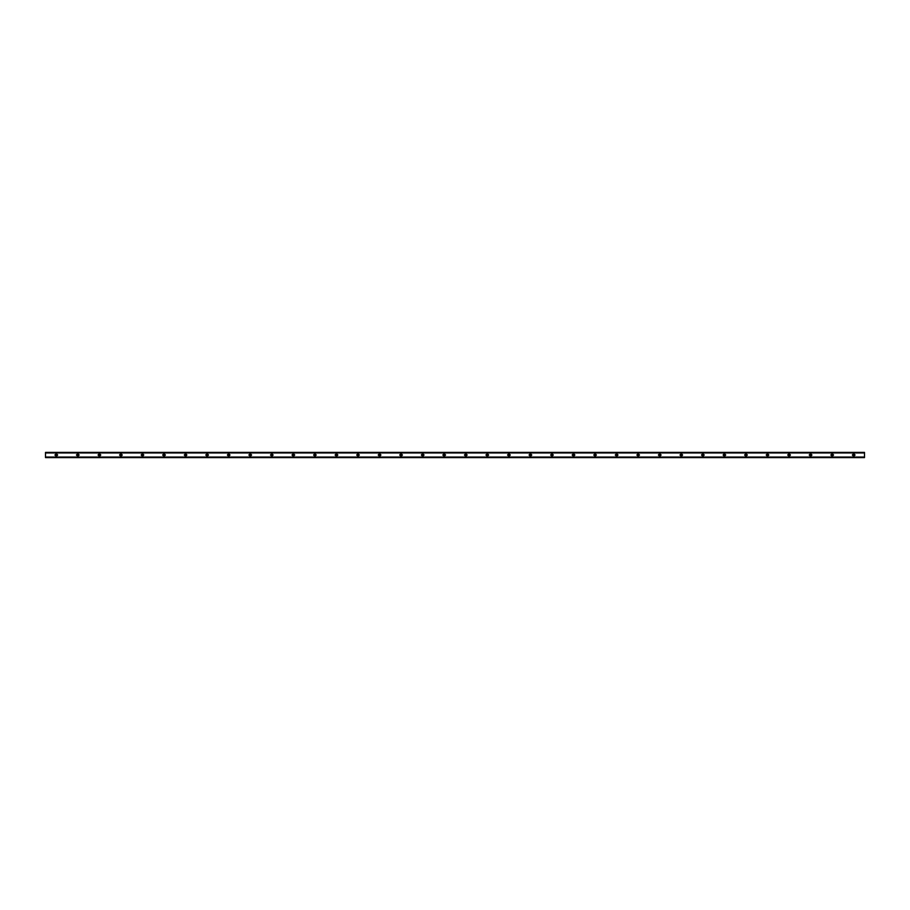 <?xml version="1.0" encoding="UTF-8"?>
<svg xmlns="http://www.w3.org/2000/svg" width="910" height="910" viewBox="0 0 910 910"><rect width="100%" height="100%" fill="white"/><g stroke="black" fill="none" stroke-linecap="round" stroke-linejoin="round"><path stroke-width="0.68" stroke-dasharray="4.55 3.41" d="M56.272 455.808L55.464 455L56.272 454.192L57.08 455L56.272 455.808M853.728 455.808L852.92 455L853.728 454.192L854.535 455L853.728 455.808M832.172 455.808L831.365 455L832.172 454.192L832.98 455L832.172 455.808M810.617 455.808L809.809 455L810.617 454.192L811.424 455L810.617 455.808M789.061 455.808L788.253 455L789.061 454.192L789.869 455L789.061 455.808M767.517 455.808L766.709 455L767.517 454.192L768.324 455L767.517 455.808M745.961 455.808L745.154 455L745.961 454.192L746.769 455L745.961 455.808M724.405 455.808L723.598 455L724.405 454.192L725.213 455L724.405 455.808M702.85 455.808L702.042 455L702.85 454.192L703.669 455L702.85 455.808M681.306 455.808L680.498 455L681.306 454.192L682.113 455L681.306 455.808M659.75 455.808L658.942 455L659.75 454.192L660.558 455L659.75 455.808M638.194 455.808L637.387 455L638.194 454.192L639.002 455L638.194 455.808M616.65 455.808L615.831 455L616.65 454.192L617.458 455L616.65 455.808M595.094 455.808L594.287 455L595.094 454.192L595.902 455L595.094 455.808M573.539 455.808L572.731 455L573.539 454.192L574.346 455L573.539 455.808M551.983 455.808L551.176 455L551.983 454.192L552.791 455L551.983 455.808M530.439 455.808L529.631 455L530.439 454.192L531.247 455L530.439 455.808M508.883 455.808L508.076 455L508.883 454.192L509.691 455L508.883 455.808M487.328 455.808L486.52 455L487.328 454.192L488.135 455L487.328 455.808M465.772 455.808L464.964 455L465.772 454.192L466.58 455L465.772 455.808M444.228 455.808L443.42 455L444.228 454.192L445.036 455L444.228 455.808M422.672 455.808L421.865 455L422.672 454.192L423.48 455L422.672 455.808M401.117 455.808L400.309 455L401.117 454.192L401.924 455L401.117 455.808M379.561 455.808L378.753 455L379.561 454.192L380.369 455L379.561 455.808M358.017 455.808L357.209 455L358.017 454.192L358.824 455L358.017 455.808M336.461 455.808L335.653 455L336.461 454.192L337.269 455L336.461 455.808M314.905 455.808L314.098 455L314.905 454.192L315.713 455L314.905 455.808M293.35 455.808L292.542 455L293.35 454.192L294.169 455L293.35 455.808M271.806 455.808L270.998 455L271.806 454.192L272.613 455L271.806 455.808M250.25 455.808L249.442 455L250.25 454.192L251.058 455L250.25 455.808M228.694 455.808L227.887 455L228.694 454.192L229.502 455L228.694 455.808M207.15 455.808L206.331 455L207.15 454.192L207.958 455L207.15 455.808M185.594 455.808L184.787 455L185.594 454.192L186.402 455L185.594 455.808M164.039 455.808L163.231 455L164.039 454.192L164.846 455L164.039 455.808M142.483 455.808L141.676 455L142.483 454.192L143.291 455L142.483 455.808M120.939 455.808L120.131 455L120.939 454.192L121.747 455L120.939 455.808M99.383 455.808L98.576 455L99.383 454.192L100.191 455L99.383 455.808M77.828 455.808L77.02 455L77.828 454.192L78.635 455L77.828 455.808M56.272 453.658L54.93 455L56.272 456.342L57.626 455L56.272 453.658M853.728 453.658L852.374 455L853.728 456.342L855.07 455L853.728 453.658M832.172 453.658L830.819 455L832.172 456.342L833.514 455L832.172 453.658M810.617 453.658L809.274 455L810.617 456.342L811.97 455L810.617 453.658M789.061 453.658L787.719 455L789.061 456.342L790.415 455L789.061 453.658M767.517 453.658L766.163 455L767.517 456.342L768.859 455L767.517 453.658M745.961 453.658L744.619 455L745.961 456.342L747.303 455L745.961 453.658M724.405 453.658L723.063 455L724.405 456.342L725.759 455L724.405 453.658M702.85 453.658L701.508 455L702.85 456.342L704.203 455L702.85 453.658M681.306 453.658L679.952 455L681.306 456.342L682.648 455L681.306 453.658M659.75 453.658L658.408 455L659.75 456.342L661.092 455L659.75 453.658M638.194 453.658L636.852 455L638.194 456.342L639.548 455L638.194 453.658M616.65 453.658L615.296 455L616.65 456.342L617.992 455L616.65 453.658M595.094 453.658L593.741 455L595.094 456.342L596.437 455L595.094 453.658M573.539 453.658L572.197 455L573.539 456.342L574.881 455L573.539 453.658M551.983 453.658L550.641 455L551.983 456.342L553.337 455L551.983 453.658M530.439 453.658L529.085 455L530.439 456.342L531.781 455L530.439 453.658M508.883 453.658L507.53 455L508.883 456.342L510.226 455L508.883 453.658M487.328 453.658L485.986 455L487.328 456.342L488.681 455L487.328 453.658M465.772 453.658L464.43 455L465.772 456.342L467.126 455L465.772 453.658M444.228 453.658L442.874 455L444.228 456.342L445.57 455L444.228 453.658M422.672 453.658L421.319 455L422.672 456.342L424.014 455L422.672 453.658M401.117 453.658L399.774 455L401.117 456.342L402.47 455L401.117 453.658M379.561 453.658L378.219 455L379.561 456.342L380.915 455L379.561 453.658M358.017 453.658L356.663 455L358.017 456.342L359.359 455L358.017 453.658M336.461 453.658L335.119 455L336.461 456.342L337.803 455L336.461 453.658M314.905 453.658L313.563 455L314.905 456.342L316.259 455L314.905 453.658M293.35 453.658L292.008 455L293.35 456.342L294.703 455L293.35 453.658M271.806 453.658L270.452 455L271.806 456.342L273.148 455L271.806 453.658M250.25 453.658L248.908 455L250.25 456.342L251.592 455L250.25 453.658M228.694 453.658L227.352 455L228.694 456.342L230.048 455L228.694 453.658M207.15 453.658L205.796 455L207.15 456.342L208.492 455L207.15 453.658M185.594 453.658L184.241 455L185.594 456.342L186.937 455L185.594 453.658M164.039 453.658L162.697 455L164.039 456.342L165.381 455L164.039 453.658M142.483 453.658L141.141 455L142.483 456.342L143.837 455L142.483 453.658M120.939 453.658L119.585 455L120.939 456.342L122.281 455L120.939 453.658M99.383 453.658L98.03 455L99.383 456.342L100.726 455L99.383 453.658M77.828 453.658L76.485 455L77.828 456.342L79.181 455L77.828 453.658M864.5 452.395L45.5 452.338L864.5 452.52L45.5 452.395L864.5 452.395L45.5 452.566L45.5 457.434L864.5 457.434L864.5 452.566M45.5 452.918L864.5 452.952M45.5 457.605L864.5 457.696L45.5 457.605L864.5 457.662L864.5 457.002L45.5 457.002L864.5 456.979L45.5 456.979L45.5 457.696L864.5 457.434M45.5 457.434L864.5 457.48L45.5 457.048M45.5 457.082L864.5 457.605M45.5 452.952L45.5 452.304L864.5 452.304L45.5 452.395M45.5 452.998L864.5 453.021L45.5 452.998M45.5 452.566L864.5 452.918M864.5 457.662L45.5 457.662L864.5 457.696"/><path stroke-width="1.36" d="M56.272 455.808L55.464 455L56.272 454.192L57.08 455L56.272 455.808M853.728 455.808L852.92 455L853.728 454.192L854.535 455L853.728 455.808M832.172 455.808L831.365 455L832.172 454.192L832.98 455L832.172 455.808M810.617 455.808L809.809 455L810.617 454.192L811.424 455L810.617 455.808M789.061 455.808L788.253 455L789.061 454.192L789.869 455L789.061 455.808M767.517 455.808L766.709 455L767.517 454.192L768.324 455L767.517 455.808M745.961 455.808L745.154 455L745.961 454.192L746.769 455L745.961 455.808M724.405 455.808L723.598 455L724.405 454.192L725.213 455L724.405 455.808M702.85 455.808L702.042 455L702.85 454.192L703.669 455L702.85 455.808M681.306 455.808L680.498 455L681.306 454.192L682.113 455L681.306 455.808M659.75 455.808L658.942 455L659.75 454.192L660.558 455L659.75 455.808M638.194 455.808L637.387 455L638.194 454.192L639.002 455L638.194 455.808M616.65 455.808L615.831 455L616.65 454.192L617.458 455L616.65 455.808M595.094 455.808L594.287 455L595.094 454.192L595.902 455L595.094 455.808M573.539 455.808L572.731 455L573.539 454.192L574.346 455L573.539 455.808M551.983 455.808L551.176 455L551.983 454.192L552.791 455L551.983 455.808M530.439 455.808L529.631 455L530.439 454.192L531.247 455L530.439 455.808M508.883 455.808L508.076 455L508.883 454.192L509.691 455L508.883 455.808M487.328 455.808L486.52 455L487.328 454.192L488.135 455L487.328 455.808M465.772 455.808L464.964 455L465.772 454.192L466.58 455L465.772 455.808M444.228 455.808L443.42 455L444.228 454.192L445.036 455L444.228 455.808M422.672 455.808L421.865 455L422.672 454.192L423.48 455L422.672 455.808M401.117 455.808L400.309 455L401.117 454.192L401.924 455L401.117 455.808M379.561 455.808L378.753 455L379.561 454.192L380.369 455L379.561 455.808M358.017 455.808L357.209 455L358.017 454.192L358.824 455L358.017 455.808M336.461 455.808L335.653 455L336.461 454.192L337.269 455L336.461 455.808M314.905 455.808L314.098 455L314.905 454.192L315.713 455L314.905 455.808M293.35 455.808L292.542 455L293.35 454.192L294.169 455L293.35 455.808M271.806 455.808L270.998 455L271.806 454.192L272.613 455L271.806 455.808M250.25 455.808L249.442 455L250.25 454.192L251.058 455L250.25 455.808M228.694 455.808L227.887 455L228.694 454.192L229.502 455L228.694 455.808M207.15 455.808L206.331 455L207.15 454.192L207.958 455L207.15 455.808M185.594 455.808L184.787 455L185.594 454.192L186.402 455L185.594 455.808M164.039 455.808L163.231 455L164.039 454.192L164.846 455L164.039 455.808M142.483 455.808L141.676 455L142.483 454.192L143.291 455L142.483 455.808M120.939 455.808L120.131 455L120.939 454.192L121.747 455L120.939 455.808M99.383 455.808L98.576 455L99.383 454.192L100.191 455L99.383 455.808M77.828 455.808L77.02 455L77.828 454.192L78.635 455L77.828 455.808M56.272 453.658L54.93 455L56.272 456.342L57.626 455L56.272 453.658M853.728 453.658L852.374 455L853.728 456.342L855.07 455L853.728 453.658M832.172 453.658L830.819 455L832.172 456.342L833.514 455L832.172 453.658M810.617 453.658L809.274 455L810.617 456.342L811.97 455L810.617 453.658M789.061 453.658L787.719 455L789.061 456.342L790.415 455L789.061 453.658M767.517 453.658L766.163 455L767.517 456.342L768.859 455L767.517 453.658M745.961 453.658L744.619 455L745.961 456.342L747.303 455L745.961 453.658M724.405 453.658L723.063 455L724.405 456.342L725.759 455L724.405 453.658M702.85 453.658L701.508 455L702.85 456.342L704.203 455L702.85 453.658M681.306 453.658L679.952 455L681.306 456.342L682.648 455L681.306 453.658M659.75 453.658L658.408 455L659.75 456.342L661.092 455L659.75 453.658M638.194 453.658L636.852 455L638.194 456.342L639.548 455L638.194 453.658M616.65 453.658L615.296 455L616.65 456.342L617.992 455L616.65 453.658M595.094 453.658L593.741 455L595.094 456.342L596.437 455L595.094 453.658M573.539 453.658L572.197 455L573.539 456.342L574.881 455L573.539 453.658M551.983 453.658L550.641 455L551.983 456.342L553.337 455L551.983 453.658M530.439 453.658L529.085 455L530.439 456.342L531.781 455L530.439 453.658M508.883 453.658L507.53 455L508.883 456.342L510.226 455L508.883 453.658M487.328 453.658L485.986 455L487.328 456.342L488.681 455L487.328 453.658M465.772 453.658L464.43 455L465.772 456.342L467.126 455L465.772 453.658M444.228 453.658L442.874 455L444.228 456.342L445.57 455L444.228 453.658M422.672 453.658L421.319 455L422.672 456.342L424.014 455L422.672 453.658M401.117 453.658L399.774 455L401.117 456.342L402.47 455L401.117 453.658M379.561 453.658L378.219 455L379.561 456.342L380.915 455L379.561 453.658M358.017 453.658L356.663 455L358.017 456.342L359.359 455L358.017 453.658M336.461 453.658L335.119 455L336.461 456.342L337.803 455L336.461 453.658M314.905 453.658L313.563 455L314.905 456.342L316.259 455L314.905 453.658M293.35 453.658L292.008 455L293.35 456.342L294.703 455L293.35 453.658M271.806 453.658L270.452 455L271.806 456.342L273.148 455L271.806 453.658M250.25 453.658L248.908 455L250.25 456.342L251.592 455L250.25 453.658M228.694 453.658L227.352 455L228.694 456.342L230.048 455L228.694 453.658M207.15 453.658L205.796 455L207.15 456.342L208.492 455L207.15 453.658M185.594 453.658L184.241 455L185.594 456.342L186.937 455L185.594 453.658M164.039 453.658L162.697 455L164.039 456.342L165.381 455L164.039 453.658M142.483 453.658L141.141 455L142.483 456.342L143.837 455L142.483 453.658M120.939 453.658L119.585 455L120.939 456.342L122.281 455L120.939 453.658M99.383 453.658L98.03 455L99.383 456.342L100.726 455L99.383 453.658M77.828 453.658L76.485 455L77.828 456.342L79.181 455L77.828 453.658M45.5 452.918L864.5 452.395L45.5 452.918M864.5 457.605L45.5 457.605M864.5 452.941L864.5 457.059L45.5 457.525M864.5 457.525L45.5 457.082L864.5 457.059M45.5 457.059L45.5 452.941M45.5 452.395L864.5 452.395M864.5 457.013L45.5 457.013M45.5 452.987L864.5 452.987M45.5 452.475L864.5 452.475"/></g></svg>
